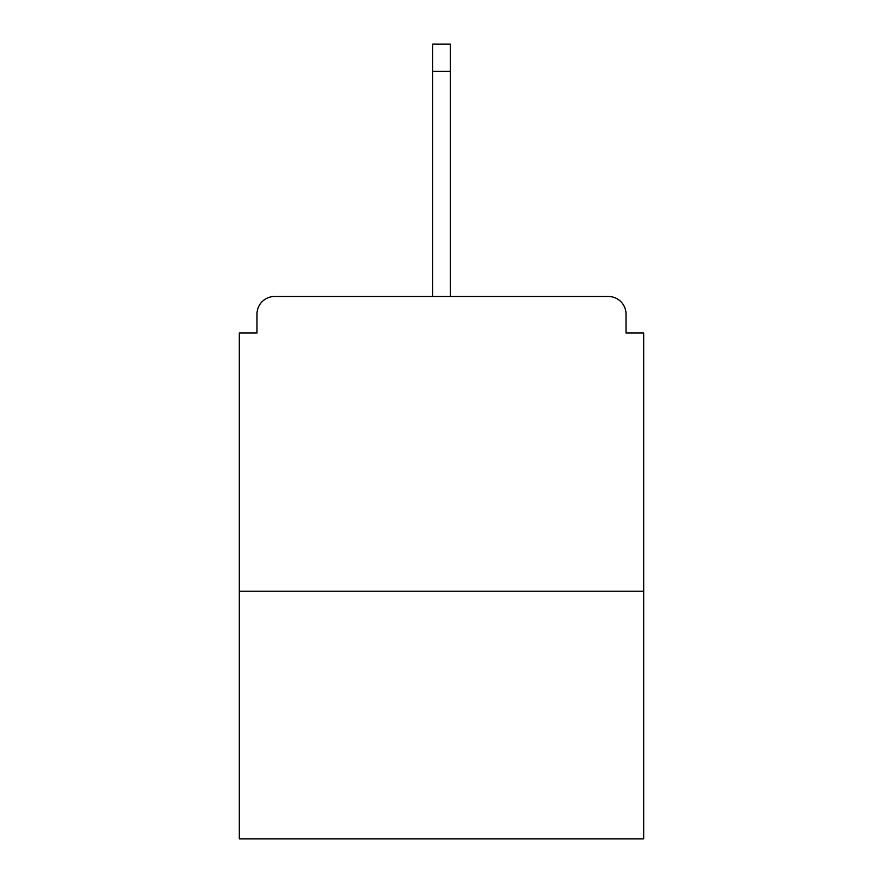 <?xml version="1.0" encoding="UTF-8"?>
<svg xmlns="http://www.w3.org/2000/svg" width="883" height="883" viewBox="0 0 883 883"><rect width="100%" height="100%" fill="white"/><g stroke="black" fill="none" stroke-linecap="round" stroke-linejoin="round"><path stroke-width="1.32" d="M626.025 333.023L626.025 314.16L626.025 333.023L643.707 333.023L643.707 838.85L239.293 838.85L239.293 333.023L256.975 333.023L256.975 314.16L256.975 333.023M643.707 591.246L239.293 591.246M626.025 314.16A17.682 17.682 0 0 0 608.343 296.478L274.657 296.478A17.682 17.682 0 0 0 256.975 314.16M608.343 296.478L533.464 296.478M349.536 296.478L274.657 296.478M450.341 71.269L432.659 71.269L432.659 44.15L450.341 44.15L450.341 296.478M432.659 71.269L432.659 296.478"/></g></svg>
